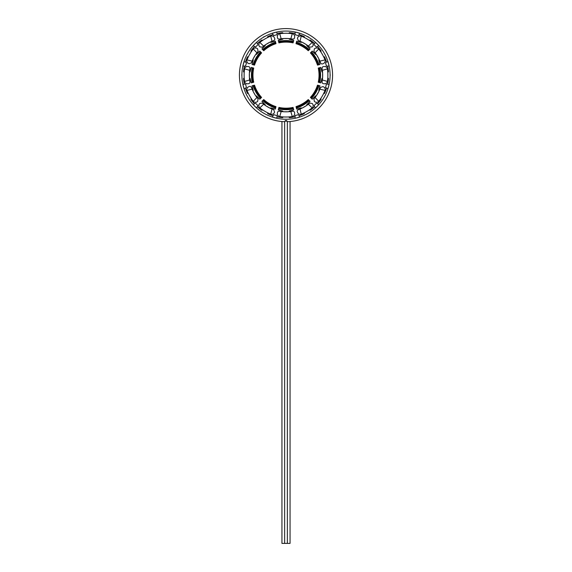 <?xml version="1.0" encoding="UTF-8"?>
<svg xmlns="http://www.w3.org/2000/svg" width="572" height="572" viewBox="0 0 572 572"><rect width="100%" height="100%" fill="white"/><g stroke="black" fill="none" stroke-linecap="round" stroke-linejoin="round"><path stroke-width="0.86" d="M284.784 121.686A1.216 1.216 0 0 1 286 120.485A1.216 1.216 0 0 1 287.215 121.686A46.546 46.546 0 0 0 298.048 30.187A46.546 46.546 0 0 0 262.727 115.465A46.546 46.546 0 0 0 284.784 121.686M264.2 113.47A0.994 0.994 0 0 1 263.642 113.149A44.087 44.087 0 0 0 264.2 113.47M263.463 37.259A0.994 0.994 0 0 1 264.529 36.637A44.087 44.087 0 0 0 263.463 37.259M330.216 75.189A0.994 0.994 0 0 1 330.087 75.561A44.087 44.087 0 0 0 330.087 74.553A0.994 0.994 0 0 1 330.216 75.189M307.464 36.637A0.994 0.994 0 0 1 308.537 37.259A44.087 44.087 0 0 0 307.464 36.637M241.913 75.554A0.994 0.994 0 0 1 241.913 74.56A44.087 44.087 0 0 0 241.913 75.554M308.372 113.142A0.994 0.994 0 0 1 307.8 113.47A44.087 44.087 0 0 0 308.372 113.142M262.784 100.515L263.735 99.564A33.04 33.04 0 0 0 275.99 106.635L275.64 107.944M253.21 85.507L254.511 85.164A33.04 33.04 0 0 0 261.59 97.412L260.632 98.37M252.424 67.725L253.725 68.075A33.04 33.04 0 0 0 253.725 82.225L252.424 82.575M260.632 51.93L261.59 52.889A33.04 33.04 0 0 0 254.511 65.136L253.21 64.786M275.64 42.357L275.99 43.665A33.04 33.04 0 0 0 263.735 50.736L262.784 49.785M293.422 41.57L293.071 42.879A33.04 33.04 0 0 0 278.929 42.879L278.578 41.57M309.216 49.785L308.265 50.736A33.04 33.04 0 0 0 296.01 43.665L296.36 42.357M318.79 64.786L317.489 65.136A33.04 33.04 0 0 0 310.41 52.889L311.368 51.93M319.576 82.575L318.275 82.225A33.04 33.04 0 0 0 318.275 68.075L319.576 67.725M311.368 98.37L310.41 97.412A33.04 33.04 0 0 0 317.489 85.164L318.79 85.507M296.36 107.944L296.01 106.635A33.04 33.04 0 0 0 308.265 99.564L309.216 100.515M278.578 108.73L278.929 107.422A33.04 33.04 0 0 0 293.071 107.422L293.422 108.73M314.243 105.448L314.243 106.406L315.63 107.793L318.64 104.783L317.253 103.396L316.302 103.396L314.243 105.448L314.6 106.764A42.635 42.635 0 0 1 310.346 110.146A42.635 42.635 0 0 0 314.6 106.764M326.362 84.463L325.611 87.266L326.09 88.095L327.978 88.603L329.086 84.492L327.191 83.984L326.362 84.463L325.611 87.266L326.576 88.224A42.635 42.635 0 0 1 324.581 93.286A42.635 42.635 0 0 0 326.576 88.224M326.09 62.205L325.611 63.034L326.362 65.837L327.191 66.316L329.086 65.809L327.978 61.697L326.09 62.205L325.611 63.034L326.362 65.837L327.677 66.188A42.635 42.635 0 0 1 328.478 71.564A42.635 42.635 0 0 0 327.677 66.188M314.243 43.894L314.243 44.852L316.302 46.904L317.253 46.904L318.64 45.517L315.63 42.507L314.243 43.894L314.243 44.852L316.302 46.904L317.61 46.546A42.635 42.635 0 0 1 320.999 50.801A42.635 42.635 0 0 0 317.61 46.546M289.075 33.383L289.075 33.14A0.472 0.472 0 0 1 289.589 32.668A42.635 42.635 0 0 1 294.966 33.469L295.309 34.785L298.119 35.535L298.942 35.064L299.449 33.169L295.338 32.068L294.83 33.962L295.309 34.785L298.119 35.535L298.942 35.064M272.923 34.57A42.635 42.635 0 0 0 267.868 36.565A42.635 42.635 0 0 1 272.923 34.57L273.881 35.535L276.691 34.785L277.17 33.962L276.662 32.068L272.551 33.169L273.058 35.064L273.881 35.535L276.691 34.785M254.39 46.546A42.635 42.635 0 0 0 251.001 50.801A42.635 42.635 0 0 1 254.39 46.546L255.698 46.904L257.757 44.852L257.757 43.894L256.37 42.507L253.36 45.517L254.747 46.904L255.698 46.904L257.757 44.852M244.23 72.072L243.987 72.072A0.472 0.472 0 0 1 243.522 71.564A42.635 42.635 0 0 1 244.323 66.188L245.638 65.837L246.389 63.034L245.91 62.205L244.022 61.697L242.914 65.809L244.809 66.316L245.638 65.837M296.189 107.286L296.675 109.116L301.237 107.894L296.675 109.116L296.189 107.286L296.825 107.078L297.047 107.894A34.556 34.556 0 0 1 296.403 108.108L297.047 107.894A34.556 34.556 0 0 0 308.837 101.087L309.338 100.636L310.081 101.38L306.735 104.719L306.935 105.262M310.889 97.891L311.49 98.491A34.556 34.556 0 0 0 311.94 97.984L311.34 97.383L310.889 97.891L312.226 99.228L315.565 95.889L316.116 96.089L315.565 95.889L312.226 99.228L311.49 98.491L311.94 97.984A34.556 34.556 0 0 0 318.747 86.2L318.954 85.557L318.139 85.335L317.925 85.979L318.747 86.2A34.556 34.556 0 0 0 318.954 85.557L319.962 85.821L318.74 90.39L319.19 90.762M320.999 99.499A0.472 0.472 0 0 0 320.842 98.82L320.842 98.82A0.472 0.472 0 0 1 320.999 99.499A42.635 42.635 0 0 1 317.61 103.754M322.551 72.072L321.979 71.972L320.749 67.41L319.741 67.682A34.556 34.556 0 0 1 319.741 82.618L319.884 81.953L319.062 81.739L318.926 82.397L320.749 82.89L321.979 78.321L322.551 78.221L321.979 78.321M327.77 78.221L328.013 78.221A0.472 0.472 0 0 1 328.478 78.736A42.635 42.635 0 0 1 327.677 84.113A42.635 42.635 0 0 0 328.478 78.736A0.472 0.472 0 0 0 328.013 78.221L327.77 78.221M316.116 54.211L315.565 54.411L312.226 51.072L311.49 51.809A34.556 34.556 0 0 1 318.954 64.743L318.747 64.1L317.925 64.321L318.139 64.965L319.962 64.472L318.74 59.91L319.19 59.538L318.804 59.76M323.709 56.928L323.916 56.807A0.472 0.472 0 0 1 324.581 57.014A42.635 42.635 0 0 1 326.576 62.076A42.635 42.635 0 0 0 324.581 57.014A0.472 0.472 0 0 0 323.916 56.807L323.709 56.928M320.842 51.48A0.472 0.472 0 0 0 320.999 50.801A0.472 0.472 0 0 1 320.842 51.48L320.635 51.602M296.189 43.007L296.825 43.222L297.047 42.407L296.403 42.192L296.189 43.007L296.675 41.184L296.403 42.192A34.556 34.556 0 0 1 309.338 49.664L308.837 49.206L308.236 49.807L308.737 50.257L310.081 48.92L306.735 45.581L306.935 45.038M309.666 40.305A0.472 0.472 0 0 1 310.346 40.154A42.635 42.635 0 0 1 314.6 43.536A42.635 42.635 0 0 0 310.346 40.154A0.472 0.472 0 0 0 309.666 40.305L309.545 40.519M304.132 36.565A42.635 42.635 0 0 0 299.077 34.57A42.635 42.635 0 0 1 304.132 36.565A0.472 0.472 0 0 1 304.34 37.23A0.472 0.472 0 0 0 304.132 36.565M301.394 42.342L301.608 41.963L301.237 42.407L296.675 41.184M294.966 33.469A42.635 42.635 0 0 0 289.589 32.668A0.472 0.472 0 0 0 289.075 33.14M282.411 32.668A42.635 42.635 0 0 0 277.034 33.469A42.635 42.635 0 0 1 282.411 32.668A0.472 0.472 0 0 1 282.925 33.14A0.472 0.472 0 0 0 282.411 32.668M282.925 39.046L282.925 38.603L282.825 39.175L278.264 40.398L278.75 42.221L278.264 40.398M261.654 40.154A42.635 42.635 0 0 0 257.4 43.536A42.635 42.635 0 0 1 261.654 40.154A0.472 0.472 0 0 1 262.333 40.305A0.472 0.472 0 0 0 261.654 40.154M265.286 45.417L265.065 45.038L265.286 45.417M262.212 49.206L263.263 50.257L262.212 49.206M247.419 57.014A0.472 0.472 0 0 1 248.084 56.807L248.084 56.807A0.472 0.472 0 0 0 247.419 57.014A42.635 42.635 0 0 0 245.424 62.076M253.196 59.76L252.81 59.538L253.196 59.76M252.037 64.472L253.26 59.91L252.037 64.472L253.861 64.965L252.037 64.472M251.251 67.41L250.021 71.972L251.251 67.41L252.259 67.682L252.116 68.347A34.556 34.556 0 0 0 252.116 81.953L252.259 82.618L253.074 82.397L251.251 82.89L250.021 78.321L249.449 78.221L250.021 78.321L251.251 82.89L252.259 82.618A34.556 34.556 0 0 1 252.116 81.953L252.938 81.739L253.074 82.397M243.522 78.736A0.472 0.472 0 0 1 243.987 78.221L243.987 78.221A0.472 0.472 0 0 0 243.522 78.736A42.635 42.635 0 0 0 244.323 84.113M253.196 90.54L252.037 85.821L253.26 90.39L252.81 90.762M248.291 93.372L248.084 93.493A0.472 0.472 0 0 1 247.419 93.286A42.635 42.635 0 0 1 245.424 88.224L246.389 87.266L245.638 84.463L244.809 83.984L242.914 84.492L244.022 88.603L245.91 88.095M251.001 99.499A42.635 42.635 0 0 0 254.39 103.754A42.635 42.635 0 0 1 251.001 99.499A0.472 0.472 0 0 1 251.158 98.82L251.158 98.82M256.27 95.867L255.884 96.089L256.27 95.867M259.774 99.228L256.435 95.889L259.774 99.228L261.111 97.891L259.774 99.228M261.919 101.38L265.265 104.719L265.065 105.262L265.265 104.719L261.919 101.38L262.662 100.636L263.163 101.087A34.556 34.556 0 0 0 274.953 107.894L275.597 108.108L275.811 107.286L275.175 107.078L274.953 107.894A34.556 34.556 0 0 0 275.597 108.108L275.325 109.116L270.763 107.894L270.392 108.337M262.333 109.996L262.333 109.996A0.472 0.472 0 0 1 261.654 110.146A42.635 42.635 0 0 1 257.4 106.764A42.635 42.635 0 0 0 261.654 110.146M257.4 106.764L257.757 105.448L255.698 103.396L254.747 103.396L253.36 104.783L256.37 107.793L257.757 106.406M273.058 115.237L272.551 117.131L276.662 118.232L277.17 116.338L276.691 115.515L273.881 114.757L272.923 115.73A42.635 42.635 0 0 1 267.868 113.735A42.635 42.635 0 0 0 272.923 115.73M278.75 108.072L278.535 108.895A34.556 34.556 0 0 0 279.193 109.03L279.415 108.215L278.75 108.072L278.264 109.903L282.825 111.125L282.925 111.697L282.825 111.125L278.264 109.903L278.535 108.895L279.193 109.03A34.556 34.556 0 0 0 292.807 109.03L293.465 108.895L293.25 108.072L292.585 108.215L292.807 109.03A34.556 34.556 0 0 0 293.465 108.895L293.736 109.903L289.175 111.125L289.075 111.697M282.925 117.16L282.925 117.16A0.472 0.472 0 0 1 282.411 117.632A42.635 42.635 0 0 1 277.034 116.831M295.309 115.515L294.83 116.338L295.338 118.232L299.449 117.131L298.942 115.237L298.119 114.757L295.309 115.515L294.966 116.831A42.635 42.635 0 0 1 289.589 117.632A42.635 42.635 0 0 0 294.966 116.831M301.237 107.894L301.608 108.337L301.237 107.894M304.132 113.735A0.472 0.472 0 0 0 304.34 113.07L304.34 113.07A0.472 0.472 0 0 1 304.132 113.735A42.635 42.635 0 0 1 299.077 115.73M311.49 51.809L310.889 52.409L311.34 52.91L311.94 52.317L311.49 51.809M319.741 67.682L318.926 67.904L319.062 68.561L319.884 68.347L319.741 67.682M309.338 100.636L308.737 100.043L308.236 100.493L308.837 101.087A34.556 34.556 0 0 0 309.338 100.636M255.884 54.211L256.435 54.411L259.774 51.072L260.51 51.809L260.06 52.317A34.556 34.556 0 0 0 253.253 64.1L253.046 64.743A34.556 34.556 0 0 1 253.253 64.1L254.075 64.321L253.861 64.965M270.392 41.963L270.763 42.407L275.325 41.184L275.597 42.192L274.953 42.407A34.556 34.556 0 0 0 263.163 49.206L262.662 49.664A34.556 34.556 0 0 1 263.163 49.206L263.763 49.807L263.263 50.257M328.585 63.735A44.087 44.087 0 0 0 254.826 43.972A44.087 44.087 0 0 0 274.589 117.739A44.087 44.087 0 0 0 328.585 63.735M308.737 50.257L310.081 48.92M318.139 64.965L319.962 64.472M318.926 82.397L320.749 82.89M263.763 100.493L263.163 101.087A34.556 34.556 0 0 1 262.662 100.636L263.263 100.043L263.763 100.493A33.712 33.712 0 0 0 275.175 107.078M261.111 97.891L260.66 97.383L260.06 97.984L260.51 98.491A34.556 34.556 0 0 1 253.046 85.557L253.253 86.2L254.075 85.979L253.861 85.335L252.037 85.821M252.938 68.561L252.116 68.347A34.556 34.556 0 0 1 252.259 67.682L253.074 67.904L252.938 68.561A33.712 33.712 0 0 0 252.938 81.739M260.66 52.91L260.06 52.317A34.556 34.556 0 0 1 260.51 51.809L261.111 52.409L260.66 52.91A33.712 33.712 0 0 0 254.075 64.321M275.175 43.222L274.953 42.407A34.556 34.556 0 0 1 275.597 42.192L275.811 43.007L275.175 43.222A33.712 33.712 0 0 0 263.763 49.807M278.75 42.221L279.415 42.085L279.193 41.27L278.535 41.406A34.556 34.556 0 0 1 293.465 41.406L292.807 41.27L292.585 42.085L293.25 42.221L293.736 40.398L289.175 39.175L289.075 38.603M327.77 72.072L328.013 72.072A0.472 0.472 0 0 0 328.478 71.564M317.925 64.321A33.712 33.712 0 0 0 311.34 52.91M323.709 93.372L323.916 93.493A0.472 0.472 0 0 0 324.581 93.286M309.545 109.781L309.666 109.996A0.472 0.472 0 0 0 310.346 110.146M310.081 101.38L306.735 104.719M311.34 97.383A33.712 33.712 0 0 0 317.925 85.979M289.075 116.917L289.075 117.16A0.472 0.472 0 0 0 289.589 117.632M293.736 109.903L289.075 111.254M267.782 112.856L267.66 113.07A0.472 0.472 0 0 0 267.868 113.735M275.325 109.116L270.606 107.958M279.415 108.215A33.712 33.712 0 0 0 292.585 108.215M254.075 85.979A33.712 33.712 0 0 0 260.66 97.383M261.919 48.92L265.265 45.581M251.365 51.602L251.158 51.48A0.472 0.472 0 0 1 251.001 50.801M267.782 37.445L267.66 37.23A0.472 0.472 0 0 1 267.868 36.565M292.585 42.085A33.712 33.712 0 0 0 279.415 42.085M250.021 71.972L249.449 72.072M296.825 107.078A33.712 33.712 0 0 0 308.236 100.493M319.062 81.739A33.712 33.712 0 0 0 319.062 68.561M308.236 49.807A33.712 33.712 0 0 0 296.825 43.222M290.054 121.521L290.054 543.4L287.351 543.4L287.351 121.679L287.351 543.4L284.649 543.4L284.649 121.679L284.649 543.4L281.946 543.4L281.946 121.521M284.928 121.128L287.072 121.128M279.708 33.748A41.878 41.878 0 0 1 292.292 33.748L293.214 33.898L294.616 35.557L294.616 37.416C294.466 38.596 293.801 39.153 292.621 39.075L290.819 38.789A36.679 36.679 0 0 0 281.181 38.789L279.708 33.748L278.786 33.898L277.384 35.557L277.384 37.416C277.534 38.596 278.199 39.153 279.379 39.075L281.181 38.789M285.028 33.283L286.972 33.283M288.338 38.546L283.662 38.546M259.845 42.442A41.878 41.878 0 0 1 270.749 36.143L271.621 35.814L273.666 36.558L274.596 38.16C275.053 39.261 274.753 40.076 273.695 40.598L272 41.248A36.679 36.679 0 0 0 263.642 46.075L259.845 42.442L259.123 43.029L258.744 45.174L259.674 46.775L262.226 47.219L263.642 46.075M264.228 39.375L265.908 38.403M269.727 42.278L265.673 44.623M246.997 59.896A41.878 41.878 0 0 1 253.289 48.999L253.882 48.277L256.02 47.898L257.629 48.82L258.072 51.38L256.921 52.796A36.679 36.679 0 0 0 252.102 61.147L246.997 59.896L246.668 60.768L247.404 62.813L249.013 63.742L251.451 62.849L252.102 61.147M249.256 55.055L250.229 53.375M255.47 54.819L253.131 58.873M244.594 81.446A41.878 41.878 0 0 1 244.594 68.855L244.744 67.932L246.41 66.538L248.262 66.538C249.449 66.688 250 67.353 249.928 68.533L249.642 70.327A36.679 36.679 0 0 0 249.642 79.973L244.594 81.446L244.744 82.361L246.41 83.762L248.262 83.762C249.449 83.612 250 82.947 249.928 81.767L249.642 79.973M244.13 76.119L244.13 74.181M249.399 72.808L249.399 77.492M253.289 101.301A41.878 41.878 0 0 1 246.997 90.405L246.668 89.525L247.404 87.487L249.013 86.558C250.114 86.093 250.929 86.393 251.451 87.452L252.102 89.153A36.679 36.679 0 0 0 256.921 97.505L253.289 101.301L253.882 102.023L256.02 102.402L257.629 101.48L258.072 98.92L256.921 97.505M250.229 96.925L249.256 95.245M253.131 91.42L255.47 95.481M270.749 114.157A41.878 41.878 0 0 1 259.845 107.858L259.123 107.271L258.744 105.126L259.674 103.525L262.226 103.082L263.642 104.226A36.679 36.679 0 0 0 272 109.045L270.749 114.157L271.621 114.486L273.666 113.742L274.596 112.133L273.695 109.702L272 109.045M265.908 111.89L264.228 110.925M265.673 105.677L269.727 108.015M292.292 116.552L293.214 116.402L294.616 114.736L294.616 112.884C294.466 111.704 293.801 111.147 292.621 111.225L290.819 111.504L292.292 116.552A41.878 41.878 0 0 1 279.708 116.552L278.786 116.402L277.384 114.736M286.972 117.017L285.028 117.017M277.384 114.743L277.384 112.884C277.534 111.704 278.199 111.147 279.379 111.225L281.181 111.504A36.679 36.679 0 0 0 290.819 111.504M283.662 111.755L288.338 111.755M312.155 107.858A41.878 41.878 0 0 1 301.251 114.157L300.379 114.486L298.334 113.742L297.404 112.133C296.947 111.032 297.247 110.224 298.305 109.702L300 109.045A36.679 36.679 0 0 0 308.358 104.226L312.155 107.858L312.877 107.271L313.256 105.126L312.326 103.525L309.774 103.082L308.358 104.226M307.772 110.925L306.091 111.89M302.273 108.015L306.327 105.677M325.003 90.405A41.878 41.878 0 0 1 318.711 101.301L318.118 102.023L315.98 102.402L314.371 101.48L313.928 98.92L315.079 97.505A36.679 36.679 0 0 0 319.898 89.153L325.003 90.405L325.332 89.525L324.596 87.487L322.987 86.558L320.549 87.452L319.898 89.153M322.744 95.245L321.771 96.925M316.53 95.481L318.869 91.42M327.406 68.855A41.878 41.878 0 0 1 327.406 81.446L327.255 82.368L325.59 83.762L323.738 83.762C322.551 83.612 322 82.947 322.072 81.767L322.358 79.973A36.679 36.679 0 0 0 322.358 70.327L327.406 68.855L327.255 67.932L325.59 66.538L323.738 66.538C322.551 66.681 322 67.346 322.072 68.533L322.358 70.327M327.87 74.181L327.87 76.119M322.601 77.492L322.601 72.808M318.711 48.999A41.878 41.878 0 0 1 325.003 59.896L325.332 60.775L324.596 62.813L322.987 63.742C321.886 64.2 321.071 63.907 320.549 62.849L319.898 61.147A36.679 36.679 0 0 0 315.079 52.796L318.711 48.999L318.118 48.277L315.98 47.898L314.371 48.82L313.928 51.38L315.079 52.796M321.771 53.375L322.744 55.055M318.869 58.873L316.53 54.819M301.251 36.143L300.379 35.814L298.334 36.558L297.404 38.16L298.305 40.598L300 41.248L301.251 36.143A41.878 41.878 0 0 1 312.155 42.442L312.877 43.029L313.256 45.174M306.091 38.403L307.772 39.375M313.256 45.167L312.326 46.775L309.774 47.219L308.358 46.075A36.679 36.679 0 0 0 300 41.248M306.327 44.623L302.273 42.278M292.292 33.748L290.819 38.789M270.749 36.143L272 41.248M253.289 48.999L256.921 52.796M244.594 68.855L249.642 70.327M246.997 90.405L252.102 89.153M259.845 107.858L263.642 104.226M279.708 116.552L281.181 111.504M301.251 114.157L300 109.045M318.711 101.301L315.079 97.505M327.406 81.446L322.358 79.973M325.003 59.896L319.898 61.147M312.155 42.442L308.358 46.075"/></g></svg>

